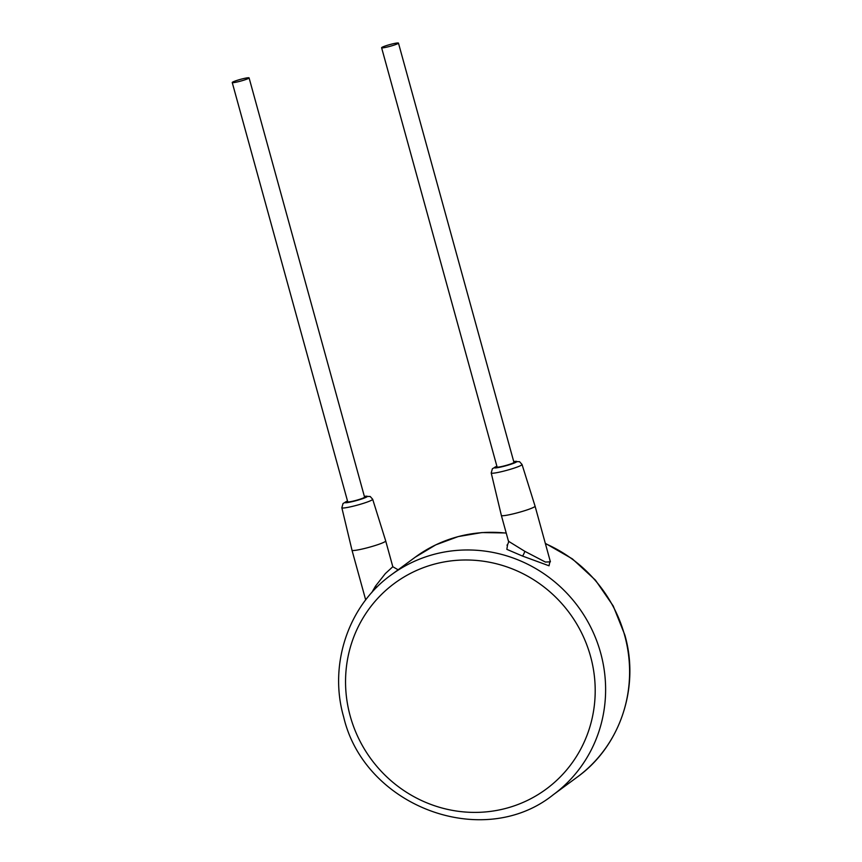 <?xml version="1.0" encoding="UTF-8"?>
<svg xmlns="http://www.w3.org/2000/svg" width="862" height="862" viewBox="0 0 862 862"><rect width="100%" height="100%" fill="white"/><g stroke="black" fill="none" stroke-linecap="round" stroke-linejoin="round"><path stroke-width="1.29" d="M507.589 544.633L506.845 549.353L522.469 556.044L549.029 565.795L550.096 560.699M506.985 545.075C507.147 546.454 509.442 540.183 508.472 541.239L524.861 551.346L545.398 562.056L550.409 561.819M508.472 541.239L501.361 515.433A17.477 1.724 -15.4 0 0 514.452 513.569A17.477 1.724 -15.4 0 0 535.076 506.156A17.477 1.724 -15.4 0 0 535.065 506.145L550.387 561.755M381.607 47.744L497.094 466.999A8.739 0.862 -15.4 0 0 503.634 466.062A8.739 0.862 -15.4 0 0 513.946 462.355L398.459 43.1A8.739 0.862 -15.4 0 0 391.908 44.037A8.739 0.862 -15.4 0 0 381.607 47.744A8.739 0.862 -15.4 0 0 388.148 46.807A8.739 0.862 -15.4 0 0 398.459 43.1M232.234 82.526L347.72 501.781A8.739 0.862 -15.4 0 0 354.271 500.844A8.739 0.862 -15.4 0 0 364.572 497.137L249.086 77.882A8.739 0.862 -15.4 0 0 242.545 78.819A8.739 0.862 -15.4 0 0 232.234 82.526A8.739 0.862 -15.4 0 0 238.785 81.588A8.739 0.862 -15.4 0 0 249.086 77.882M347.505 501.005L343.033 503.505L341.848 507.75L351.998 550.215A17.477 1.724 -15.4 0 0 351.998 550.225A17.477 1.724 -15.4 0 0 365.089 548.351A17.477 1.724 -15.4 0 0 385.702 540.937A17.477 1.724 -15.4 0 0 385.702 540.927L372.675 499.26L370.186 496.48L364.357 496.361M371.716 592.647L375.498 586.128L385.336 573.586L392.813 566.733L385.702 540.937M545.398 543.642A136.562 131.595 53.6 0 1 624.627 635.272A136.562 131.595 53.6 0 1 577.238 777.093L553.253 794.753A136.562 131.595 -126.4 0 0 600.642 652.933A136.562 131.595 -126.4 0 0 391.251 574.857C348.27 605.652 328.541 664.688 343.658 716.958C364.594 806.8 483.237 850.988 553.253 794.753M506.199 532.975L481.987 532.565L458.239 536.573L435.741 544.87L415.225 557.197A136.562 131.595 53.6 0 1 506.242 533.125M522.469 556.044A4.375 0.636 111.8 0 0 524.861 551.346M496.878 466.223L492.396 468.723L491.221 472.969A15.99 1.584 -15.4 0 0 503.192 471.266A15.99 1.584 -15.4 0 0 522.038 464.478L519.56 461.698L513.73 461.579A11.615 1.153 -15.4 0 1 515.217 462.635A11.615 1.153 -15.4 0 1 503.02 466.514A11.615 1.153 -15.4 0 1 496.889 466.267M347.515 501.048A11.615 1.153 -15.4 0 0 353.646 501.307A11.615 1.153 -15.4 0 0 365.844 497.417A11.615 1.153 -15.4 0 0 364.367 496.415M341.848 507.75A15.99 1.584 -15.4 0 0 353.819 506.048A15.99 1.584 -15.4 0 0 372.675 499.26M376.759 587.324A4.375 1.131 39.3 0 0 375.498 586.128M590.545 656.359A127.824 123.18 -126.4 0 0 436.592 563.565A127.824 123.18 -126.4 0 0 350.198 716.02A127.824 123.18 -126.4 0 0 504.151 808.825A127.824 123.18 -126.4 0 0 590.545 656.359M545.312 543.34L572.368 558.867L595.405 580.104L613.205 605.932L624.831 634.992C639.949 687.262 620.22 746.298 577.238 777.093M415.225 557.197L391.251 574.857M491.221 472.969L501.361 515.433M522.038 464.478L535.065 506.145M392.813 566.733L398.125 569.793M365.693 599.93L351.998 550.225"/></g></svg>
